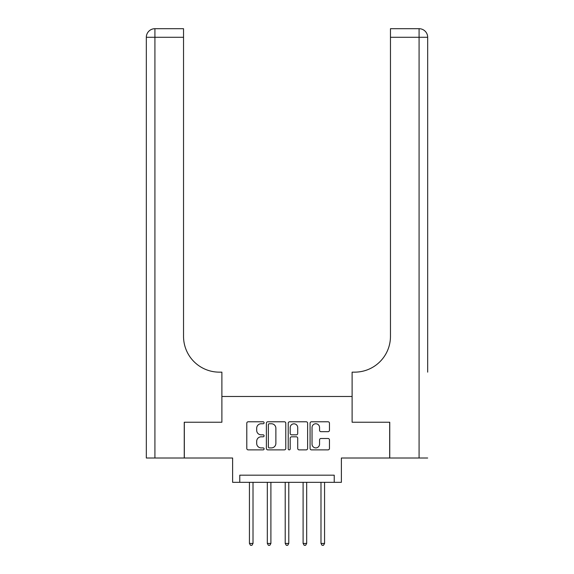 <?xml version="1.0" encoding="UTF-8"?>
<svg xmlns="http://www.w3.org/2000/svg" width="574" height="574" viewBox="0 0 574 574"><rect width="100%" height="100%" fill="white"/><g stroke="black" fill="none" stroke-linecap="round" stroke-linejoin="round"><path stroke-width="0.86" d="M264.105 422.765A0.983 0.983 0 0 0 263.122 421.782L248.198 421.782A1.406 1.406 0 0 0 246.791 423.181L246.791 448.466A1.406 1.406 0 0 0 248.198 449.873L263.122 449.873A0.983 0.983 0 0 0 264.105 448.89A0.983 0.983 0 0 0 263.122 447.907L261.192 447.907A4.492 4.492 0 0 1 256.693 443.415L256.693 441.306A4.492 4.492 0 0 1 261.192 436.807L263.122 436.807A0.983 0.983 0 0 0 264.105 435.824A0.983 0.983 0 0 0 263.122 434.841L261.192 434.841A4.492 4.492 0 0 1 256.693 430.349L256.693 428.24A4.492 4.492 0 0 1 261.192 423.748L263.122 423.748A0.983 0.983 0 0 0 264.105 422.765M328.048 431.684A1.406 1.406 0 0 0 329.454 430.278L329.454 423.181A1.406 1.406 0 0 0 328.048 421.782L311.474 421.782A1.406 1.406 0 0 0 310.075 423.181L310.075 448.466A1.406 1.406 0 0 0 311.474 449.873L328.048 449.873A1.406 1.406 0 0 0 329.454 448.466L329.454 439.899A1.406 1.406 0 0 0 328.048 438.493L320.959 438.493A1.406 1.406 0 0 0 319.553 439.899L319.553 444.147A3.76 3.76 0 0 1 315.793 447.907A3.76 3.76 0 0 1 312.041 444.147L312.041 427.501A3.76 3.76 0 0 1 315.793 423.748A3.76 3.76 0 0 1 319.553 427.501L319.553 430.278A1.406 1.406 0 0 0 320.959 431.684L328.048 431.684M334.226 482.332L341.379 482.332L341.379 458.009L389.674 458.009L389.674 422.234L352.113 422.234L352.113 396.476L221.887 396.476L221.887 422.234L221.887 372.146L219.311 372.146A35.775 35.775 0 0 1 183.537 336.371L183.537 37.288L154.915 37.288L154.915 458.009L184.254 458.009L184.254 422.234L221.887 422.234L184.326 422.234L184.326 458.009L232.621 458.009L232.621 482.332L334.226 482.332L334.226 475.179L239.774 475.179L239.774 482.332M285.773 423.181A1.406 1.406 0 0 0 284.367 421.782L267.793 421.782A1.406 1.406 0 0 0 266.386 423.181L266.386 448.466A1.406 1.406 0 0 0 267.793 449.873L284.367 449.873A1.406 1.406 0 0 0 285.773 448.466L285.773 423.181M289.633 421.782L306.207 421.782A1.406 1.406 0 0 1 307.614 423.181L307.614 448.466A1.406 1.406 0 0 1 306.207 449.873L299.119 449.873A1.406 1.406 0 0 1 297.712 448.466L297.712 438.213A1.406 1.406 0 0 0 296.306 436.807L291.599 436.807A1.406 1.406 0 0 0 290.193 438.213L290.193 448.89A0.983 0.983 0 0 1 289.21 449.873A0.983 0.983 0 0 1 288.227 448.89L288.227 423.181A1.406 1.406 0 0 1 289.633 421.782M269.335 423.748A0.983 0.983 0 0 0 268.352 424.731L268.352 446.924A0.983 0.983 0 0 0 269.335 447.907L271.373 447.907A4.492 4.492 0 0 0 275.872 443.415L275.872 428.24A4.492 4.492 0 0 0 271.373 423.748L269.335 423.748M297.712 427.573A3.76 3.76 0 0 0 293.953 423.82A3.76 3.76 0 0 0 290.193 427.573L290.193 433.442A1.406 1.406 0 0 0 291.599 434.841L296.306 434.841A1.406 1.406 0 0 0 297.712 433.442L297.712 427.573M249.439 482.332L249.439 543.442L253.012 543.442L253.012 482.332M253.012 543.442L251.943 545.3L250.508 545.3L249.439 543.442M267.326 482.332L267.326 543.442L270.899 543.442L270.899 482.332M270.899 543.442L269.83 545.3L268.395 545.3L267.326 543.442M285.213 482.332L285.213 543.442L288.787 543.442L288.787 482.332M288.787 543.442L287.718 545.3L286.283 545.3L285.213 543.442M303.101 482.332L303.101 543.442L306.674 543.442L306.674 482.332M306.674 543.442L305.605 545.3L304.17 545.3L303.101 543.442M320.988 482.332L320.988 543.442L324.561 543.442L324.561 482.332M324.561 543.442L323.492 545.3L322.057 545.3L320.988 543.442M154.915 458.009L146.327 458.009L146.327 37.288A8.588 8.588 0 0 1 154.915 28.7L183.537 28.7L183.537 37.288M219.311 372.146A35.775 35.775 0 0 1 183.537 336.371M146.327 37.288A8.588 8.588 0 0 1 154.915 28.7L154.915 37.288L146.327 37.288M427.673 458.009L389.746 458.009L389.746 422.234L352.113 422.234L352.113 372.146L354.689 372.146A35.775 35.775 0 0 0 390.464 336.371L390.464 28.7L419.085 28.7A8.588 8.588 0 0 1 427.673 37.288L427.673 372.146M354.689 372.146A35.775 35.775 0 0 0 390.464 336.371M419.085 458.009L419.085 37.288L427.673 37.288A8.588 8.588 0 0 0 419.085 28.7A8.588 8.588 0 0 1 427.673 37.288A8.588 8.588 0 0 0 419.085 28.7L419.085 37.288L390.464 37.288"/></g></svg>
